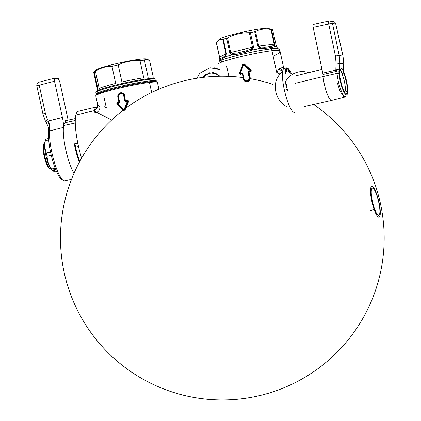 <?xml version="1.0" encoding="UTF-8"?>
<svg xmlns="http://www.w3.org/2000/svg" width="421" height="421" viewBox="0 0 421 421"><rect width="100%" height="100%" fill="white"/><g stroke="black" fill="none" stroke-linecap="round" stroke-linejoin="round"><path stroke-width="0.63" d="M99.882 107.271C99.909 109.56 98.877 111.255 96.788 112.354L94.415 112.917L96.788 112.354L94.83 110.965L96.788 112.354L111.665 119.99L96.788 112.354C98.877 111.255 99.909 109.56 99.882 107.271L97.656 104.561L95.767 95.899A31.559 2.6 -12.3 0 1 115.265 89.157A31.559 2.6 -12.3 0 1 149.481 82.437A31.559 2.6 -12.3 0 1 157.443 82.453L158.912 89.194M98.398 105.734L97.882 105.05M104.376 106.781L106.329 107.829L103.729 95.914M97.567 106.813L96.63 107.892L97.567 106.813M282.302 71.186L280.049 74.149L282.302 71.186L278.723 69.086L282.302 71.186M279.928 50.694A31.559 2.6 -12.3 0 0 271.966 50.678A2.426 1.821 -96.9 0 0 270.64 48.894A2.426 1.821 -96.9 0 1 271.966 50.678A31.559 2.6 -12.3 0 1 279.928 50.694L283.591 67.492L279.565 67.991L282.87 70.228L279.565 67.991L276.697 72.391L271.966 50.678A31.559 2.6 -12.3 0 0 237.749 57.398A31.559 2.6 -12.3 0 0 218.252 64.139A31.559 2.6 -12.3 0 1 237.749 57.398A31.559 2.6 -12.3 0 1 271.966 50.678L276.697 72.391L280.049 74.149C271.292 83.19 275.187 101.056 287.19 106.918C275.187 101.056 271.292 83.19 280.049 74.149L276.697 72.391L278.723 69.086L279.565 67.991L283.591 67.481L283.733 68.591M277.913 48.62A30.349 2.5 -12.3 0 0 270.64 48.894A2.426 1.821 83.1 0 1 269.645 47.973L265.335 48.42L264.583 47.32L268.635 47.052L269.645 47.973A2.426 1.821 83.1 0 0 270.64 48.894A30.349 2.5 -12.3 0 0 239.749 54.856A30.349 2.5 -12.3 0 0 219.22 61.419A30.349 2.5 -12.3 0 1 239.749 54.856A30.349 2.5 -12.3 0 1 270.64 48.894A30.349 2.5 -12.3 0 1 277.913 48.62A30.349 2.5 -12.3 0 1 277.939 48.631A30.349 2.5 -12.3 0 0 277.913 48.62L276.571 46.978A29.133 2.4 167.7 0 0 274.539 46.689L274.708 44.126L271.55 29.644A29.133 2.4 -12.3 0 1 272.603 29.796L276.571 46.978A29.133 2.4 167.7 0 0 274.539 46.689L273.508 45.521L274.171 44.163L274.708 44.126L271.55 29.644A29.133 2.4 -12.3 0 1 272.576 29.786A29.133 2.4 -12.3 0 1 272.603 29.796L276.571 46.978L272.629 29.802M219.509 57.219L219.999 58.214L220.762 58.424L223.393 57.093L225.367 55.488L225.956 53.877L225.367 55.488L223.393 57.093L222.804 58.508L225.677 56.693L225.367 55.488L225.677 56.693A29.133 2.4 -12.3 0 1 232.003 54.809L236.918 54.298L237.26 52.951L232.608 53.33L232.003 54.809L236.918 54.298L237.26 52.951L246.264 50.82L246.69 51.983L236.918 54.298L246.69 51.983L252.021 50.062A29.133 2.4 -12.3 0 1 260.378 48.462L265.335 48.42L260.378 48.462L260.525 47.152L260.378 48.462A29.133 2.4 -12.3 0 0 252.021 50.062L250.958 48.978L246.264 50.82L246.69 51.983L252.021 50.062L253.537 47.068L250.379 32.58A29.133 2.4 -12.3 0 1 254.721 31.754L257.878 46.236L260.378 48.462L257.878 46.236L258.747 46.099L260.525 47.152L264.583 47.32L260.525 47.152L258.747 46.099L257.878 46.236L254.721 31.754L255.563 31.496L258.747 46.099L274.171 44.163L270.987 29.559L271.55 29.644L270.987 29.559L274.171 44.163L274.708 44.126L274.539 46.689L272.245 47.557L265.335 48.42L264.583 47.32L270.95 46.526L272.245 47.557L269.645 47.973L268.635 47.052L270.95 46.526L272.245 47.557L274.539 46.689L273.508 45.521L270.95 46.526L273.508 45.521L274.171 44.163L258.747 46.099L255.563 31.496C260.352 29.054 265.493 28.407 270.987 29.559C265.493 28.407 260.352 29.054 255.563 31.496L254.721 31.754A29.133 2.4 -12.3 0 0 250.379 32.58L253.537 47.068L252.495 47.294L249.311 32.685L250.379 32.58L249.311 32.685L252.495 47.294L253.537 47.068L252.021 50.062L250.958 48.978L252.495 47.294L230.687 52.462L232.608 53.33L232.003 54.809A29.133 2.4 -12.3 0 0 225.677 56.693L219.946 59.961L220.762 58.424L219.999 58.214L219.946 59.961L220.762 58.424L223.393 57.093L222.804 58.508L219.946 59.961M229.75 52.709L232.003 54.809L229.75 52.709L230.687 52.462L232.608 53.33L237.26 52.951L246.264 50.82L250.958 48.978L252.495 47.294L229.75 52.709L226.593 38.222L227.503 37.858L230.687 52.462L227.503 37.858C234.439 34.333 241.707 32.606 249.311 32.685C241.707 32.606 234.439 34.333 227.503 37.858L226.593 38.222L229.75 52.709M223.309 39.2A29.133 2.4 -12.3 0 1 226.593 38.222A29.133 2.4 -12.3 0 0 223.309 39.2L226.466 53.688L223.309 39.2L222.772 39.269L223.309 39.2M225.677 56.693L226.466 53.688L225.956 53.877L222.772 39.269L225.956 53.877L226.466 53.688L225.677 56.693M219.999 58.214L219.82 59.666L219.483 57.193L219.999 58.214M216.394 42.505L219.578 57.114L225.956 53.877L219.578 57.114L216.394 42.505L219.12 39.648L222.772 39.269L219.12 39.648L216.352 42.732M264.583 47.32L270.95 46.526L264.583 47.32M237.26 52.951L246.264 50.82L237.26 52.951M220.762 58.424L223.393 57.093L220.762 58.424M97.451 106.866L96.456 107.102M240.402 73.317L243.591 64.687L250.137 70.644L250.216 70.991L248.543 71.365L248.316 72.128L249.485 77.49L249.132 77.559C249.316 79.185 248.637 80.264 247.101 80.785C245.511 81.006 244.469 80.337 243.975 78.785L242.806 73.422L241.97 72.922L240.402 73.317L240.544 73.675L242.806 73.422L243.975 78.785C244.469 80.337 245.511 81.006 247.101 80.785L247.216 81.153C248.953 80.548 249.706 79.327 249.485 77.49L249.132 77.559C249.316 79.185 248.637 80.264 247.101 80.785L247.216 81.153C245.417 81.385 244.248 80.621 243.701 78.864L243.975 78.785L243.701 78.864L242.533 73.501L242.806 73.422L241.97 72.922L242.533 73.501L243.522 78.932C244.127 80.816 245.39 81.616 247.306 81.337L247.216 81.153C248.953 80.548 249.706 79.327 249.485 77.49L249.811 77.443C250.016 79.422 249.179 80.721 247.306 81.337L247.216 81.153C245.417 81.385 244.248 80.621 243.701 78.864L243.522 78.932C244.127 80.816 245.39 81.616 247.306 81.337C249.179 80.721 250.016 79.422 249.811 77.443L250.153 77.375C250.395 79.564 249.485 81.006 247.427 81.706L247.306 81.337L247.427 81.706C245.306 82 243.917 81.1 243.259 79.011L243.522 78.932L242.533 73.501L242.401 73.812L242.007 73.522L241.97 72.922L240.402 73.317M247.964 72.196L249.132 77.559L247.964 72.196L248.543 71.365L248.316 72.128L249.485 77.49L249.811 77.443L248.695 72.317L247.964 72.196L248.543 71.365L250.216 70.991L250.306 71.365L248.643 71.733L248.937 71.88L248.695 72.317L247.964 72.196M243.291 64.55L240.328 72.97L243.591 64.687L243.291 64.55L243.875 64.413L243.291 64.55L239.859 72.849L243.275 64.234L243.291 64.55L243.875 64.413L243.591 64.687L250.137 70.644L250.369 70.412L243.875 64.413L250.369 70.412L250.742 70.265L243.854 64.097L243.291 64.55M127.389 101.198L124.016 109.802L117.654 103.871L117.58 103.524L119.143 103.134L119.417 102.377L118.248 97.014L118.527 96.935C118.322 95.304 118.985 94.225 120.506 93.704C122.111 93.488 123.169 94.157 123.679 95.709L124.848 101.072L125.721 101.577L127.389 101.198L127.326 100.851L127.71 101.135L127.326 100.851L124.848 101.072L123.679 95.709C123.169 94.157 122.111 93.488 120.506 93.704L120.464 93.346C118.748 93.951 118.012 95.178 118.248 97.014L118.527 96.935C118.322 95.304 118.985 94.225 120.506 93.704L120.464 93.346C122.279 93.115 123.469 93.878 124.032 95.641L123.679 95.709L124.032 95.641L125.2 101.003L124.848 101.072L125.721 101.577L125.2 101.003L124.032 95.641L124.358 95.593C123.721 93.704 122.427 92.899 120.474 93.173L120.464 93.346C118.748 93.951 118.012 95.178 118.248 97.014L118.069 97.083C117.833 95.099 118.638 93.799 120.474 93.173L120.464 93.346C122.279 93.115 123.469 93.878 124.032 95.641L124.358 95.593C123.721 93.704 122.427 92.899 120.474 93.173C118.638 93.799 117.833 95.099 118.069 97.083L117.806 97.162C117.533 94.967 118.406 93.52 120.438 92.82L120.474 93.173L120.438 92.82C122.585 92.531 124.006 93.43 124.7 95.525L124.358 95.593L125.474 100.719L125.2 101.003L125.474 100.719L125.874 101.003L125.721 101.577M118.943 102.645L117.37 103.034L119.122 102.777L119.185 102.208L118.943 102.645L117.37 103.034L117.354 102.671L118.922 102.287L117.806 97.162L118.069 97.083L119.185 102.208L119.696 102.298L118.527 96.935L119.696 102.298L119.143 103.134L119.417 102.377L118.069 97.083L119.185 102.208L119.696 102.298L119.143 103.134M124.879 110.423L128.484 101.84L128.189 101.703L124.511 110.276L128.526 101.45L128.484 101.84L127.773 101.677L124.39 109.944L127.773 101.677L127.468 101.54L124.016 109.802L117.654 103.871L117.501 104.113L123.811 110.081L117.301 104.282L123.932 110.413L117.301 104.282L117.159 104.524L116.817 103.466L117.354 102.671L116.817 103.466L117.37 103.034M123.737 110.691L117.159 104.524L117.043 103.398L117.201 104.124L117.043 103.398L117.338 103.598L117.564 103.166L117.58 103.524M151.671 92.488L149.481 82.437L148.724 81.821A30.754 2.537 -12.3 0 1 156.333 81.653L157.291 82.263A31.559 2.6 -12.3 0 0 149.481 82.437L148.724 81.821A30.754 2.537 -12.3 0 0 116.549 88.078A30.754 2.537 -12.3 0 0 96.446 94.709L95.83 95.667A31.559 2.6 -12.3 0 1 116.459 88.857A31.559 2.6 -12.3 0 1 149.481 82.437L151.671 92.488M226.666 66.229L228.882 76.385M127.326 100.851L127.495 100.272L128.368 100.724L128.063 100.782L128.368 100.724L128.526 101.45L127.563 100.614L125.874 101.003L125.816 100.651L127.495 100.272L127.563 100.614L125.663 101.224M250.627 71.507L251.316 71.096L251.016 71.154L250.853 70.428L251.158 70.37L250.853 70.428L251.016 71.154L250.532 70.928L250.958 70.039L244.127 63.829L242.985 64.103L243.275 64.234L239.638 72.722L242.985 64.103L244.127 63.829L243.854 64.097L251.158 70.37L251.316 71.096L250.711 71.88L248.695 72.317L249.811 77.443L250.153 77.375L248.937 71.88L250.627 71.507L250.711 71.88L250.306 71.359L250.532 70.928L251.016 71.154L248.937 71.88M242.007 73.522L240.433 73.928L240.575 74.285L240.433 73.928L242.007 73.522L242.143 73.886L240.575 74.285L239.765 73.838L239.638 72.722L239.991 73.77L240.544 73.675M268.182 28.412A25.086 2.068 -12.3 0 0 245.254 31.601A25.086 2.068 -12.3 0 0 220.32 38.558A25.086 2.068 -12.3 0 0 219.657 38.99A25.086 2.068 -12.3 0 1 220.32 38.558L219.12 39.648L220.32 38.558A25.086 2.068 -12.3 0 1 245.243 31.601A25.086 2.068 -12.3 0 1 268.177 28.412L272.576 29.786M96.214 94.151A30.754 2.537 -12.3 0 1 97.256 93.199L96.914 91.625A30.754 2.537 -12.3 0 0 95.872 92.573L96.214 94.151A30.754 2.537 -12.3 0 0 96.367 94.336A30.754 2.537 -12.3 0 1 97.256 93.199L97.993 93.704L97.256 93.199A30.754 2.537 -12.3 0 1 131.194 83.974A30.754 2.537 -12.3 0 1 156.249 81.274L156.075 81.542M95.872 92.578A30.754 2.537 -12.3 0 1 95.93 92.346A30.754 2.537 -12.3 0 1 96.914 91.625A30.754 2.537 -12.3 0 1 129.615 82.648A30.754 2.537 -12.3 0 1 155.965 79.474L156.307 81.048A30.754 2.537 -12.3 0 0 129.963 84.226A30.754 2.537 -12.3 0 0 97.256 93.199L96.914 91.625L97.504 90.689A29.944 2.468 -12.3 0 1 128.142 82.2A29.944 2.468 -12.3 0 1 154.86 78.68L155.817 79.29A30.754 2.537 -12.3 0 1 155.965 79.474M95.93 92.346L96.546 91.394A29.944 2.468 -12.3 0 1 97.504 90.689L96.914 91.625A30.754 2.537 -12.3 0 1 128.379 82.905A30.754 2.537 -12.3 0 1 155.817 79.29M96.625 91.789A29.944 2.468 -12.3 0 1 97.504 90.689A29.944 2.468 -12.3 0 1 130.499 81.716A29.944 2.468 -12.3 0 1 154.949 79.069M97.162 90.883L96.935 89.868A29.133 2.4 -12.3 0 1 97.372 89.299L93.646 72.207L96.172 69.907A25.897 2.137 -12.3 0 1 96.856 69.465A25.897 2.137 -12.3 0 1 123.963 61.992A25.897 2.137 -12.3 0 1 146.55 59.161M96.935 89.868A29.133 2.4 -12.3 0 1 97.372 89.299L93.646 72.207A29.133 2.4 -12.3 0 1 94.199 71.875L98.225 90.336L94.199 71.875L96.856 69.465A25.897 2.137 -12.3 0 1 122.579 62.282A25.897 2.137 -12.3 0 1 146.255 58.987L147.213 59.287L144.403 60.166L148.129 77.259A29.133 2.4 -12.3 0 1 153.865 77.453A29.133 2.4 -12.3 0 0 148.129 77.259L144.403 60.166A29.133 2.4 -12.3 0 0 140.004 60.719C132.336 60.292 125.069 61.682 118.19 64.881L121.916 81.974A29.133 2.4 -12.3 0 1 143.735 77.811L140.004 60.719A29.133 2.4 -12.3 0 1 144.403 60.166C145.777 58.608 147.539 58.861 149.702 60.929L147.213 59.287M96.172 69.907A25.897 2.137 -12.3 0 1 96.856 69.465L94.199 71.875A29.133 2.4 167.7 0 1 95.462 71.281L99.188 88.373A29.133 2.4 -12.3 0 1 115.701 83.447L111.975 66.355A29.133 2.4 -12.3 0 1 118.19 64.881L121.916 81.974A29.133 2.4 -12.3 0 1 143.735 77.811L140.004 60.719C132.336 60.292 125.069 61.682 118.19 64.881A29.133 2.4 -12.3 0 0 111.975 66.355C106.076 66.186 100.572 67.828 95.462 71.281A29.133 2.4 167.7 0 0 94.199 71.875A29.133 2.4 -12.3 0 0 93.646 72.207L93.93 71.923M153.233 77.117L149.702 60.929L153.233 77.117M99.188 88.373A29.133 2.4 -12.3 0 1 115.701 83.447L111.975 66.355C106.076 66.186 100.572 67.828 95.462 71.281L99.188 88.373M71.544 179.278L64.708 180.772A28.07 6.031 -103.3 0 1 54.351 162.148A28.07 6.031 -103.3 0 1 49.667 130.884L63.445 127.442A28.323 6.083 -103.3 0 0 73.98 173.384A28.323 6.083 -103.3 0 1 63.445 127.442A28.323 6.083 -103.3 0 1 63.745 125.516L75.259 122.985L63.745 125.516A28.323 6.083 -103.3 0 1 63.987 124.627A28.323 6.083 -103.3 0 1 65.602 122.6L75.259 120.49M74.296 143.908A28.154 6.047 76.7 0 0 79.306 162.338A28.154 6.047 76.7 0 1 74.296 143.908L77.822 143.335L74.97 144.003A25.223 5.415 -103.3 0 0 75.606 147.15A25.223 5.415 -103.3 0 1 74.97 144.003L74.296 143.908L77.774 143.087L74.296 143.908M54.514 78.185L58.382 78.732L59.808 81.99L68.155 120.127L59.808 81.99L58.382 78.732L54.577 78.185C54.156 78.28 54.141 79.295 54.525 81.232L62.429 117.48C63.318 121.669 63.655 124.99 63.445 127.442C63.655 124.99 63.318 121.669 62.429 117.48L48.652 120.901C49.583 125.09 49.92 128.421 49.667 130.884L63.445 127.442A28.323 6.083 -103.3 0 1 63.745 125.516M65.813 122.553L65.418 120.722L75.343 118.569L65.418 120.722L65.813 122.553L75.259 120.517M63.987 124.627A28.323 6.083 -103.3 0 1 65.613 122.6M49.667 130.884L49.667 130.884C49.92 128.421 49.583 125.09 48.652 120.901L48.189 121.027C49.289 125.169 49.762 128.463 49.615 130.899L48.757 130.731L48.436 127.379C47.715 125.505 45.1 121.311 48.189 121.027C49.289 125.169 49.762 128.463 49.615 130.899L48.757 130.715M48.489 127.484L48.436 127.379C47.715 125.505 45.1 121.311 48.189 121.027L62.429 117.48L54.525 81.232L39.216 85.179A3.236 0.747 -104.5 0 1 39.2 82.137A3.236 0.747 -104.5 0 1 39.269 82.132M62.303 179.556A26.449 5.684 -103.3 0 1 52.33 159.464A26.449 5.684 -103.3 0 1 48.878 131.02A26.449 5.684 -103.3 0 0 52.33 159.464A26.449 5.684 -103.3 0 0 62.303 179.556M54.577 78.185C54.156 78.28 54.141 79.295 54.525 81.232L39.216 85.179L45.342 113.27L47.657 119.938A3.236 0.442 -26 0 0 45.542 121.448A3.236 0.442 -26 0 1 47.657 119.938L45.342 113.27L39.216 85.179A3.236 0.747 -104.5 0 1 39.2 82.137A3.236 0.747 -104.5 0 1 39.2 82.132M54.514 78.19L39.2 82.137A3.236 3.236 0 0 0 36.843 85.958L36.843 85.958A3.236 0.268 -12.3 0 1 39.216 85.179A3.236 0.268 -12.3 0 0 36.843 85.958L42.968 114.049A3.236 0.268 -12.3 0 1 45.342 113.27A3.236 0.268 -12.3 0 0 42.968 114.054L45.536 121.453L48.447 127.4M79.758 161.49A25.223 5.415 -103.3 0 1 75.606 147.15L78.495 146.471L75.606 147.15A25.223 5.415 -103.3 0 0 79.758 161.49M90.073 108.481A36.416 7.82 -103.3 0 0 90.02 108.492A36.416 7.82 -103.3 0 0 89.968 108.507L96.43 106.987L96.683 108.181L95.346 109.707A34.396 7.389 76.7 0 0 95.23 109.844M96.683 108.181A35.201 7.562 76.7 0 0 95.499 109.328A35.201 7.562 76.7 0 0 94.636 111.723A35.201 7.562 76.7 0 1 96.683 108.181M95.346 107.229L96.43 106.987A36.416 7.82 76.7 0 0 94.278 110.665L75.822 115.044A36.416 7.82 -103.3 0 1 78.18 111.302A36.416 7.82 -103.3 0 0 75.822 115.044L94.278 110.665A36.416 7.82 76.7 0 1 96.43 106.987L96.635 107.939M81.574 158.201A36.416 7.82 -103.3 0 1 75.822 115.044A36.416 7.82 -103.3 0 0 81.574 158.201M331.716 100.34A16.187 3.479 -103.3 0 1 326.77 92.783A16.187 3.479 -103.3 0 1 323.091 76.575L295.479 83.269L323.091 76.575A16.187 3.479 -103.3 0 1 322.954 74.506A16.187 3.479 -103.3 0 0 323.091 76.575L337.037 73.412A15.93 3.421 76.7 0 0 340.657 89.363A15.93 3.421 76.7 0 0 345.53 96.804L331.716 100.34A16.187 3.479 -103.3 0 1 331.701 100.345A16.187 3.479 -103.3 0 1 326.754 92.746A16.187 3.479 -103.3 0 1 323.091 76.575L337.037 73.412A1.621 0.874 -5.3 0 1 339.037 73.854A14.314 3.073 -103.3 0 1 338.9 71.491L339.342 72.607A1.621 1.11 -1.4 0 1 339.426 72.933L339.515 72.48M340.321 70.039L340.189 70.56L340.289 69.928C341.594 67.413 342.72 68.249 343.668 72.433L343.862 73.254A12.893 2.768 -103.3 0 1 347.162 92.167A12.893 2.768 -103.3 0 1 342.826 88.599A12.893 2.768 -103.3 0 1 339.342 72.601L339.194 70.965C338.742 69.397 337.789 69.033 336.337 69.87L336.895 71.249L336.005 71.528L336.895 71.249A15.93 3.421 76.7 0 0 337.037 73.412A15.93 3.421 76.7 0 0 340.657 89.363A15.93 3.421 76.7 0 0 345.53 96.804M339.452 72.123L339.91 63.361L339.221 55.53L342.989 56.072L335.737 23.992A3.236 3.152 98.2 0 0 333.122 21.518A3.236 3.152 98.2 0 1 335.737 23.992L335.821 24.008A3.236 3.236 0 0 0 333.122 21.518A3.236 3.152 98.2 0 1 333.122 21.518L329.88 21.05A3.236 3.236 0 0 0 328.733 21.092A3.236 0.647 77.8 0 0 328.712 24.023A3.236 0.379 -11.9 0 1 332.495 23.523A3.236 3.152 -81.8 0 0 328.785 21.092A3.236 0.647 77.8 0 0 328.733 21.092A3.236 0.647 77.8 0 0 328.712 24.023A3.236 0.379 -11.9 0 1 332.495 23.523A3.236 3.152 -81.8 0 0 328.785 21.092A3.236 0.647 77.8 0 0 328.733 21.092L313.229 24.465C312.819 24.55 312.792 25.528 313.156 27.402L322.77 73.159L335.821 70.17L336.053 63.082L335.821 70.17L336.337 69.87C337.789 69.033 338.742 69.397 339.194 70.965L338.9 71.491L339.194 70.965L339.342 72.607A12.893 2.768 -103.3 0 0 342.826 88.599A12.893 2.768 -103.3 0 0 347.162 92.167A1.621 1.447 -167.4 0 0 345.199 91.11A11.278 2.421 76.7 0 1 344.762 92.094A11.278 2.421 76.7 0 0 345.199 91.11A1.621 1.447 -167.4 0 1 347.162 92.167A12.893 2.768 -103.3 0 0 343.862 73.254L343.836 72.196A14.314 3.073 -103.3 0 1 347.667 88.042A1.621 0.874 174.7 0 1 347.741 88.257A1.621 0.874 174.7 0 0 347.667 88.042A14.314 3.073 -103.3 0 1 344.457 92.952A14.314 3.073 -103.3 0 1 339.037 73.854A1.621 0.874 -5.3 0 0 337.037 73.412A15.93 3.421 76.7 0 1 336.895 71.249L336.337 69.87L335.821 70.17L336.005 71.528L322.954 74.506L322.77 73.159L322.954 74.506L336.005 71.528L335.821 70.17L322.77 73.159L313.156 27.402L328.712 24.023L335.437 56.03L336.053 63.082L343.794 63.924L343.668 72.433L342.141 73.501L340.484 70.018L342.162 73.775L343.668 72.433L343.741 72.738L342.162 73.775L342.315 74.575L342.162 73.775L343.741 72.738L343.862 73.254L343.836 72.196A14.314 3.073 -103.3 0 1 347.667 88.042A14.314 3.073 -103.3 0 1 344.457 92.952A14.314 3.073 -103.3 0 1 339.037 73.854A14.314 3.073 -103.3 0 1 338.9 71.491L339.342 72.607A1.621 1.11 -1.4 0 1 339.426 72.933M345.199 91.11A11.278 2.421 76.7 0 0 342.315 74.575A1.621 0.905 158.2 0 0 343.862 73.254A1.621 0.905 158.2 0 1 342.315 74.575A11.278 2.421 76.7 0 1 345.199 91.11L344.21 91.315L345.199 91.11M339.605 72.296L340.289 69.928C341.594 67.413 342.72 68.249 343.668 72.433L343.662 63.903M339.631 71.854L339.91 63.361L343.794 63.924L342.989 56.072L343.883 63.918L343.736 71.617M343.068 56.088L335.737 23.992L332.495 23.523L339.221 55.53L342.989 56.072L335.737 23.992L332.495 23.523L339.221 55.53A3.236 0.379 168.1 0 0 335.437 56.03L336.053 63.082L339.91 63.361L339.221 55.53A3.236 0.379 168.1 0 0 335.437 56.03L328.712 24.023L313.156 27.402C312.792 25.528 312.819 24.55 313.229 24.465M342.989 56.072L343.794 63.924M286.522 67.823A22.66 4.868 76.7 0 1 291.948 74.675A22.66 4.868 76.7 0 0 286.217 67.944L283.912 68.491A22.66 4.868 -103.3 0 0 284.891 92.283A22.66 4.868 -103.3 0 0 294.679 112.465A22.66 4.868 -103.3 0 1 284.891 92.278A22.66 4.868 -103.3 0 1 283.912 68.491A22.66 4.868 -103.3 0 1 284.217 68.37L286.522 67.823A22.66 4.868 76.7 0 0 286.217 67.944L283.912 68.491A22.66 4.868 -103.3 0 1 284.217 68.37M286.333 68.334L286.827 69.097L286.996 70.996L286.285 68.807L286.49 68.313L286.827 69.097L287.143 70.728L286.854 70.881L286.291 68.418L286.664 68.607L287.101 70.239L287.085 70.949L286.754 70.681L286.333 68.334M288.18 70.839L287.743 68.476L288.553 71.328L288.001 70.965L287.827 68.534L288.553 71.328L288.001 70.965L287.827 68.534L288.553 71.328L288.18 70.839M289.669 70.902L289.68 72.601L289.769 70.754L290.295 73.543L289.769 70.754L289.68 72.601L289.732 70.954L290.295 73.543L289.769 70.754L289.68 72.601L289.669 70.902M288.68 71.465L288.253 68.876L288.68 71.465M288.895 71.644L288.538 69.128L289.401 71.975L289.185 69.897L289.543 72.412L288.685 69.618L288.895 71.644L288.538 69.128L289.401 71.975L289.185 69.897L289.543 72.412L288.685 69.618L288.895 71.644L288.538 69.128L289.401 71.975L289.185 69.897L289.543 72.412L288.685 69.618L288.895 71.644M287.369 89.741L286.822 89.705L286.748 89.368L287.296 89.405L287.096 88.51L287.632 90.636L287.369 89.741L286.822 89.705L286.748 89.368L287.296 89.405L287.096 88.51L287.632 90.636L287.369 89.741L286.822 89.705L286.748 89.368L287.296 89.405L287.096 88.51L287.369 89.741M285.701 83.29L286.448 84.663L285.522 82.742L285.585 82.153L286.164 82.763L285.648 82.484L285.654 83.063L285.648 82.484L286.212 83.079L285.585 82.153L285.522 82.742L286.448 84.663L285.622 82.853L285.648 82.484L286.164 82.763L285.585 82.153L285.522 82.742L286.448 84.663L285.701 83.29M287.08 88.073L286.343 87.463L287.08 88.073M286.917 87.289L286.201 86.773L286.485 85.358L285.806 84.579L286.517 85.1L286.248 86.521L286.917 87.289L286.201 86.773L286.485 85.358L285.806 84.579L286.517 85.1L286.248 86.521L286.917 87.289L286.201 86.773L286.485 85.358L285.806 84.579L286.517 85.1L286.248 86.521L286.917 87.289M285.827 73.822L285.001 71.486L285.885 72.601L285.196 70.396L285.98 72.98L285.154 71.67L285.827 73.822L285.001 71.486L285.885 72.601L285.196 70.396L285.98 72.98L285.154 71.67L285.827 73.822L285.001 71.486L285.885 72.601L285.196 70.396L286.022 72.733L285.154 71.67L285.827 73.822M285.385 70.37L285.543 69.318L286.327 71.812L286.075 72.549L285.87 70.607L285.601 69.76L285.385 70.37L285.285 70.054L285.543 69.318L286.327 71.812L286.075 72.549L285.97 72.233L285.87 70.607L285.601 69.76L285.385 70.37L285.285 70.054L285.543 69.318L286.327 71.812L286.075 72.549L285.87 70.607L285.601 69.76L285.385 70.37M286.275 69.818L286.738 71.175L286.454 71.512L286.001 68.576L286.738 71.175L286.454 71.512L286.222 71.065L286.001 68.576L286.738 71.175L286.454 71.512L286.222 71.065L286.275 69.818M45.215 141.445A14.972 3.215 76.7 0 0 45.468 153.497A14.972 3.215 76.7 0 0 50.362 168.158A14.972 3.215 76.7 0 0 51.215 169.358A14.972 3.215 76.7 0 1 50.362 168.158L52.136 170.163A17.803 3.826 -103.3 0 1 51.494 169.026L55.14 168.163L51.494 169.026C48.841 165.058 47.373 160.806 47.078 156.275A17.803 3.826 -103.3 0 1 46.368 153.023L50.525 152.039L46.368 153.023C44.842 149.218 44.5 145.129 45.331 140.756A17.803 3.826 -103.3 0 1 45.542 139.551A17.803 3.826 -103.3 0 1 45.636 139.23L48.599 138.525L45.636 139.23A17.803 3.826 -103.3 0 0 45.331 140.756C44.5 145.129 44.842 149.218 46.368 153.023A17.803 3.826 -103.3 0 0 47.078 156.275C47.373 160.806 48.841 165.058 51.494 169.026A17.803 3.826 -103.3 0 0 52.136 170.163L55.593 169.342L52.136 170.163A17.803 3.826 -103.3 0 0 52.509 170.747L51.209 169.353M52.509 170.747L55.84 169.958L52.509 170.747C52.457 171.189 53.578 171.352 55.888 171.231L56.33 171.126L55.888 171.231C53.578 171.352 52.457 171.189 52.509 170.747A17.803 3.826 -103.3 0 1 52.136 170.163L50.362 168.158A14.972 3.215 76.7 0 1 45.757 154.928A14.972 3.215 76.7 0 1 44.821 142.414L45.542 139.551M48.699 139.961L45.331 140.756L48.699 139.961M51.251 155.286L47.078 156.275L51.251 155.286M50.873 168.926L50.752 168.958A13.351 2.868 -103.3 0 1 48.699 167.163A13.351 2.868 -103.3 0 1 44.368 154.27A13.351 2.868 -103.3 0 1 44.047 143.435L43.5 144.377A12.546 2.694 76.7 0 0 43.8 154.554A12.546 2.694 76.7 0 0 47.868 166.669A12.546 2.694 76.7 0 0 49.146 168.19L50.062 168.784A13.351 2.868 -103.3 0 1 48.699 167.163L49.683 166.932L48.699 167.163A13.351 2.868 -103.3 0 1 44.11 152.855A13.351 2.868 -103.3 0 1 44.589 142.972L44.71 142.94M43.805 144.029A12.546 2.694 76.7 0 0 43.637 153.707A12.546 2.694 76.7 0 0 47.868 166.669L48.699 167.163L47.868 166.669A12.546 2.694 76.7 0 0 49.152 168.195M376.932 195.66A13.93 2.989 76.7 0 0 372.185 188.276A13.93 2.989 76.7 0 0 374.201 207.863A13.93 2.989 76.7 0 0 378.6 215.331A13.93 2.989 76.7 0 0 376.932 195.66A13.93 2.989 76.7 0 0 371.448 189.645A13.93 2.989 76.7 0 0 374.201 207.863A161.853 63.803 161.2 0 1 373.853 208.716A15.787 3.389 -103.3 0 1 370.738 188.061A15.787 3.389 -103.3 0 1 376.948 194.886A161.853 63.803 161.2 0 1 376.932 195.66A13.93 2.989 76.7 0 1 379.679 213.884A13.93 2.989 76.7 0 1 374.201 207.863A161.853 63.803 161.2 0 1 373.853 208.716A15.787 3.389 -103.3 0 1 370.738 188.061A15.787 3.389 -103.3 0 1 376.948 194.886A15.787 3.389 -103.3 0 1 380.063 215.541A15.787 3.389 -103.3 0 1 373.853 208.716A3.236 1.274 161.2 0 1 370.743 210.663A3.236 1.274 161.2 0 0 373.853 208.716A15.787 3.389 -103.3 0 0 380.063 215.541A15.787 3.389 -103.3 0 0 376.948 194.886A161.853 63.803 161.2 0 1 376.932 195.66M97.661 104.571C97.404 109.749 96.472 107.986 95.835 109.26M97.409 106.876L97.772 106.645M283.601 67.528L284.354 68.339M219.783 59.945L219.241 61.403M277.881 48.615L279.391 49.589L279.928 50.709L279.418 52.92L274.134 55.751M221.683 61.571L222.283 61.903M219.762 59.214L219.778 59.919M219.483 57.193L216.32 42.7M214.3 67.744L219.383 69.333M203.138 77.396L203.806 76.501L209.574 72.812M217.404 73.938L209.595 72.807L203.006 77.411M220.146 76.269L213.379 72.517L205.78 74.317L202.696 77.448M196.891 78.264L199.701 73.349L210.053 67.67L219.42 69.497M219.662 38.99L218.125 40.369M96.362 94.336L96.63 94.504M154.086 78.474L153.865 77.453M90.02 108.492L78.18 111.302M321.981 69.402L296.6 75.664M303.957 106.666L331.701 100.345M345.52 96.804L343.531 96.43L340.015 91.115L337.337 82.779M345.004 92.336C344.346 91.989 343.273 89.726 341.789 85.558L339.721 76.375L339.421 72.191M347.741 88.257L343.768 71.886M308.64 72.691A19.066 19.066 0 0 0 285.317 82.042M64.381 202.759A161.853 161.853 0 0 0 366.017 312.592A161.853 161.853 0 0 0 314.682 105.192A161.853 161.853 0 0 1 380.268 273.455A161.853 161.853 0 0 1 152.528 384.136A161.853 161.853 0 0 1 95.62 137.404A161.853 161.853 0 0 0 64.381 202.759M220.893 76.259A161.853 161.853 0 0 0 125.784 108.197A161.853 161.853 0 0 1 243.233 77.611M123.179 110.176A161.853 161.853 0 0 0 96.12 136.772A161.853 161.853 0 0 1 123.179 110.176M272.761 84.311A161.853 161.853 0 0 0 250.195 78.669"/></g></svg>
